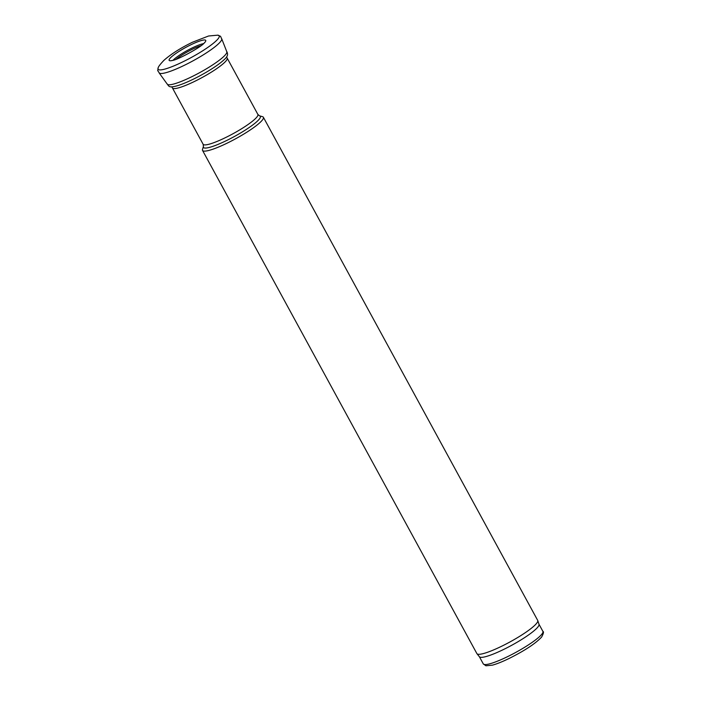 <?xml version="1.0" encoding="UTF-8"?>
<svg xmlns="http://www.w3.org/2000/svg" width="701" height="701" viewBox="0 0 701 701"><rect width="100%" height="100%" fill="white"/><g stroke="black" fill="none" stroke-linecap="round" stroke-linejoin="round"><path stroke-width="1.05" d="M202.51 149.374A34.638 5.617 -28.6 0 0 202.536 150.408A34.638 5.617 -28.6 0 0 235.641 138.763A34.638 5.617 -28.6 0 0 263.366 117.242A34.638 5.617 -28.6 0 0 262.507 116.664L259.528 115.831A32.395 5.249 -28.6 0 1 234.406 136.493A32.395 5.249 -28.6 0 1 203.421 146.421L202.51 149.374M202.536 150.408L476.882 653.595A34.638 5.617 -28.6 0 0 476.969 653.726A34.638 5.617 -28.6 0 0 509.986 641.941A34.638 5.617 -28.6 0 0 537.772 620.578A34.638 5.617 -28.6 0 0 537.711 620.429L263.366 117.242M476.969 653.726L479.431 656.793A33.946 5.503 -28.6 0 0 511.783 645.244A33.946 5.503 -28.6 0 0 539.016 624.311L537.772 620.578M173.016 60.321A19.234 3.119 151.4 0 1 189.936 49.079A19.234 3.119 151.4 0 1 203.632 43.628M221.779 39.09A35.655 5.783 151.4 0 1 221.779 39.195A35.655 5.783 151.4 0 1 193.117 60.777A35.655 5.783 151.4 0 1 159.46 73.176L157.681 70.573L158.242 67.611A34.822 5.643 151.4 0 0 186.335 60.111A34.822 5.643 151.4 0 0 219.317 36.391A34.822 5.643 151.4 0 0 217.757 35.164L208.583 35.996L192.424 42.253C180.534 48.027 171.009 54.082 163.85 60.409C160.301 64.185 158.435 66.586 158.242 67.611M221.709 38.748L226.791 51.716A33.902 5.494 151.4 0 1 199.61 72.676A33.902 5.494 151.4 0 1 167.267 84.173L159.118 72.878M201.161 45.618A18.428 2.988 -28.6 0 0 193.064 48.93A18.428 2.988 -28.6 0 0 176.021 59.322M171.763 86.801L172.428 87.949A31.177 5.056 -28.6 0 0 202.221 77.469A31.177 5.056 -28.6 0 0 227.177 58.104L226.563 56.921M172.428 87.949L203.132 144.257A31.177 5.056 -28.6 0 0 232.925 133.777A31.177 5.056 -28.6 0 0 257.872 114.412L227.177 58.104M479.379 656.732L483.269 663.865A33.946 5.503 -28.6 0 0 515.708 652.447A33.946 5.503 -28.6 0 0 542.881 631.364L538.99 624.232M205.656 40.29A20.828 3.374 151.4 0 1 203.763 43.506C200.39 47.44 177.966 59.664 172.84 60.365A20.828 3.374 151.4 0 1 172.832 60.374A20.828 3.374 151.4 0 1 171.508 56.842A20.828 3.374 151.4 0 1 189.638 45.39A20.828 3.374 151.4 0 1 205.656 40.29M226.607 51.427L227.071 52.023C227.597 53.898 228.631 55.826 223.803 59.997A32.264 5.231 151.4 0 1 175.82 86.153M203.132 144.257L203.421 146.421M257.872 114.412L259.528 115.831M483.269 663.865L485.933 665.784L492.426 665.153C496.939 663.917 502.538 661.665 509.233 658.405C524.786 650.616 535.573 643.509 541.584 637.095C543.547 633.511 543.976 631.601 542.881 631.364M205.139 42.042L203.763 43.506M170.869 60.733L172.84 60.365M217.757 35.164L220.552 36.294L221.779 39.195M167.127 83.857C169.099 86.784 169.335 87.634 175.846 86.144"/></g></svg>
